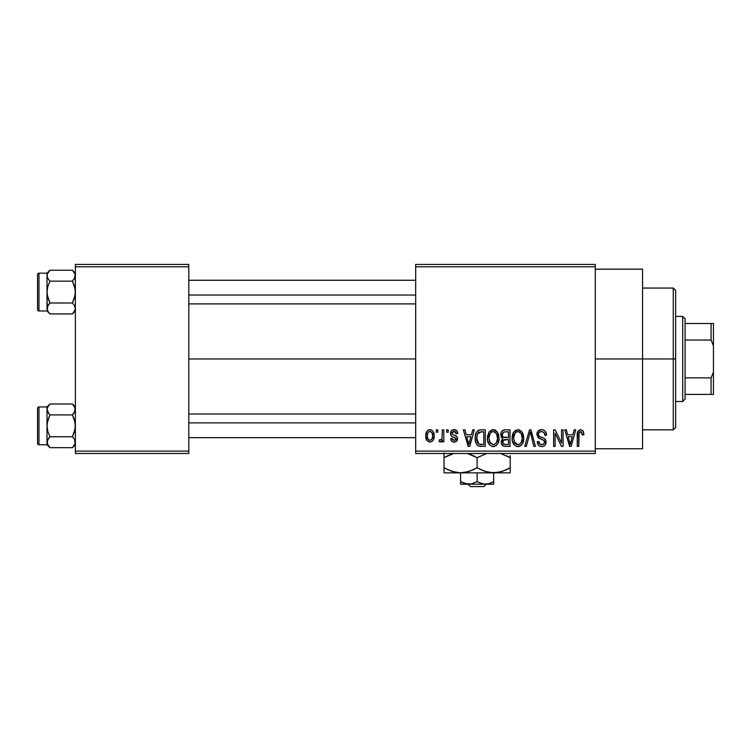 <?xml version="1.0" encoding="UTF-8"?>
<svg xmlns="http://www.w3.org/2000/svg" width="751" height="751" viewBox="0 0 751 751"><rect width="100%" height="100%" fill="white"/><g stroke="black" fill="none" stroke-linecap="round" stroke-linejoin="round"><path stroke-width="1.13" d="M595.29 358.959L642.556 358.959L642.556 269.149L642.556 358.959L595.29 358.959M188.801 358.959L415.678 358.959L188.801 358.959M415.678 264.427L595.29 264.427L415.678 264.427L415.678 266.793L595.29 266.793L595.29 451.126L415.678 451.126L415.678 264.427M415.678 453.491L595.29 453.491L595.29 264.427L595.29 266.793L415.678 266.793L415.678 451.126L595.29 451.126L595.29 453.491L415.678 453.491L415.678 451.126L415.678 453.491M436.303 429.854L436.303 432.219L437.805 432.219L437.805 429.854L436.303 429.854L436.303 432.219L437.805 432.219L437.805 429.854L436.303 429.854M446.61 429.854L446.61 432.219L448.122 432.219L448.122 429.854L446.61 429.854L446.61 432.219L448.122 432.219L448.122 429.854L446.61 429.854M472.755 429.854L471.45 434.801L466.249 434.801L464.944 429.854L463.367 429.854L468.173 446.394L469.75 446.394L474.332 429.854L472.755 429.854L471.45 434.801L466.249 434.801L464.944 429.854L463.367 429.854L468.173 446.394L469.75 446.394L474.332 429.854L472.755 429.854M497.556 432.238L495.162 430.032L491.943 429.807L488.929 432.172L487.512 436.556L487.699 440.959L489.605 444.977L492.515 446.563L495.97 445.756L497.866 443.569L498.983 439.363L498.702 434.96L497.556 432.238L493.238 429.638L488.929 432.172L487.437 438.115C487.174 442.696 489.108 445.531 493.229 446.61C497.425 445.503 499.359 442.602 499.04 437.908L497.556 432.238M522.255 432.238L519.251 429.807L515.449 430.323L513.243 432.839L512.21 436.556L512.407 440.959L514.313 444.977L517.214 446.563L520.678 445.756L522.574 443.569L523.691 439.363L523.409 434.96L522.255 432.238L517.946 429.638L513.637 432.172L512.144 438.115C511.882 442.696 513.815 445.531 517.927 446.61C522.133 445.503 524.067 442.602 523.738 437.908L522.255 432.238M541.537 429.638L538.12 430.98L536.852 434.435L538.129 437.711L544.344 440.715L544.203 443.494L542.306 444.648L539.931 444.141L538.786 441.457L537.275 441.672L538.448 445.174L539.96 446.272L542.241 446.601L544.297 445.906L545.47 444.611L545.836 440.452L544.372 438.5L539.049 436.228L538.458 433.534L539.697 431.956L542.138 431.637L544.043 432.707L545.01 435.439L546.512 435.223L546.493 434.698L545.254 431.29L543.593 430.032L541.537 429.638C538.58 429.844 537.012 431.44 536.852 434.435L539.134 438.377L544.109 440.339L544.578 442.02C544.456 443.757 543.517 444.639 541.762 444.676C539.838 444.526 538.852 443.447 538.786 441.457L537.275 441.672C537.378 444.676 538.889 446.329 541.809 446.61C544.55 446.385 545.977 444.874 546.09 442.086C545.939 439.588 544.606 438.068 542.1 437.533C539.988 437.317 538.739 436.275 538.354 434.407C538.505 432.567 539.518 431.618 541.396 431.572C543.677 431.806 544.888 433.102 545.01 435.439L546.512 435.223C546.446 431.853 544.785 429.994 541.537 429.638M574.158 429.854L572.853 434.801L567.653 434.801L566.348 429.854L564.78 429.854L569.577 446.394L571.164 446.394L575.735 429.854L574.158 429.854L572.853 434.801L567.653 434.801L566.348 429.854L564.78 429.854L569.577 446.394L571.164 446.394L575.735 429.854L574.158 429.854M583.001 430.811L580.185 429.666L577.772 431.553L577.237 446.394L578.739 446.394L579.181 432.323L581.349 431.778L582.391 435.007L583.903 434.801L583.142 431.027L580.645 429.638C578.007 430.314 576.871 432.154 577.237 435.167L577.237 446.394L578.739 446.394L578.955 432.82L580.579 431.572L582.391 435.007L583.903 434.801L583.001 430.811M561.551 429.854L561.551 443.099L555.224 429.854L553.609 429.854L553.609 446.394L555.111 446.394L555.111 433.139L561.457 446.394L563.062 446.394L563.062 429.854L561.551 429.854L561.551 443.099L555.224 429.854L553.609 429.854L553.609 446.394L555.111 446.394L555.111 433.139L561.457 446.394L563.062 446.394L563.062 429.854L561.551 429.854M529.474 429.854L524.742 446.394L526.32 446.394L530.3 431.787L533.839 446.394L535.397 446.394L530.938 429.854L529.474 429.854L524.742 446.394L526.32 446.394L530.3 431.787L533.839 446.394L535.397 446.394L530.938 429.854L529.474 429.854M505.329 429.854L502.588 430.501L501.011 432.829L501.189 437.063L502.813 438.772L501.396 440.762L501.452 443.869L503.677 446.188L509.995 446.394L509.995 429.854L505.329 429.854C502.306 429.985 500.786 431.609 500.757 434.716L502.813 438.772L501.18 442.236C501.321 444.902 502.701 446.291 505.32 446.394L509.995 446.394L509.995 429.854L505.329 429.854M480.875 429.854L478.115 430.492L476.275 432.642L475.242 436.782L475.561 441.776L476.904 444.723L478.434 445.981L485.287 446.394L485.287 429.854L480.875 429.854C476.688 430.727 474.792 433.515 475.186 438.218C474.895 441.626 476.059 444.245 478.697 446.094L485.287 446.394L485.287 429.854L480.875 429.854M454.12 429.638L451.426 430.745L450.478 433.524L451.482 436.209L455.951 438.359L455.904 439.579L454.468 440.368L452.74 439.851L452.196 438.453L450.694 438.668L451.68 441.166L454.177 442.104L456.655 441.166L457.509 437.955L456.458 436.143L452.374 434.313L452.121 432.463L454.468 431.393L455.65 432.032L456.279 433.721L457.781 433.505L456.758 430.764L454.12 429.638C451.764 429.835 450.553 431.13 450.478 433.524C450.572 435.627 451.698 436.866 453.867 437.232L455.585 437.917L456.064 438.913L454.13 440.386L452.196 438.453L450.694 438.668C450.882 440.828 452.046 441.973 454.177 442.104C456.326 441.973 457.462 440.837 457.575 438.668C457.303 436.584 456.064 435.355 453.848 434.979L452.374 434.313L451.98 433.224L454.008 431.356L456.279 433.721L457.781 433.505C457.594 431.149 456.373 429.863 454.12 429.638M442.32 429.854L442.039 438.546L441.062 439.861L439.523 439.739L439.091 441.457L440.321 442.086L441.485 441.616L442.32 439.964L442.32 441.888L443.822 441.888L443.822 429.854L442.32 429.854L442.039 438.546L440.612 439.955L439.523 439.739L439.091 441.457L440.527 442.104L442.32 439.964L442.32 441.888L443.822 441.888L443.822 429.854L442.32 429.854M429.966 429.638L427.948 430.248L426.568 431.844L425.77 435.993L426.906 440.433L429.966 442.104L431.947 441.513L433.336 439.955L434.153 435.871L433.327 431.797L431.947 430.239L429.966 429.638C426.878 430.426 425.479 432.548 425.77 435.993C425.554 439.326 426.953 441.363 429.966 442.104C433.017 441.344 434.407 439.26 434.153 435.871C434.397 432.492 433.008 430.407 429.966 429.638M75.363 453.491L188.801 453.491L188.801 451.126L75.363 451.126L75.363 266.793L188.801 266.793L188.801 451.126L188.801 264.427L75.363 264.427L188.801 264.427L188.801 266.793L75.363 266.793L75.363 264.427L75.363 451.126L188.801 451.126L188.801 453.491L75.363 453.491L75.363 451.126L75.363 453.491M642.556 448.76L642.556 358.959L642.556 448.76L595.29 448.76M583.724 432.736L583.461 431.731M579.556 431.928L580.035 431.656M582.316 433.928L582.372 434.472M570.948 441.541L570.253 444.676L568.169 436.735L572.346 436.735L570.253 444.676L568.169 436.735L572.346 436.735L570.741 442.32M543.593 430.032L542.579 429.732M539.678 429.938L538.12 430.98M542.842 444.536L542.306 444.648M540.542 444.479L539.931 444.141M546.024 441.259L545.836 440.452M538.364 434.745L538.364 434.116M544.043 432.707L544.747 433.984M544.916 434.707L545.01 435.439M519.251 429.807L518.603 429.685M512.745 434.031L512.313 435.787M516.519 446.404L517.214 446.563M518.659 446.563L519.373 446.404M520.678 445.756L521.241 445.305M517.617 444.667L515.684 443.86L514.529 442.452L513.646 438.162C513.374 434.632 514.81 432.435 517.955 431.572C521.016 432.379 522.443 434.482 522.236 437.88C522.583 441.522 521.147 443.794 517.918 444.676L514.285 441.898L513.656 437.608L515.092 432.98L516.866 431.741L518.481 431.609L521.344 433.778L522.198 439.006L520.856 443.24L519.035 444.517L517.317 444.63M502.588 430.501L501.884 431.14M501.574 440.302L501.274 441.25M501.452 443.869L501.809 444.62M502.325 433.881L503.743 431.994L508.493 431.787L508.493 437.589L505.517 437.589C503.461 437.683 502.381 436.716 502.259 434.698L503.743 431.994L508.493 431.787L508.493 437.589L503.142 436.979L502.297 435.327L502.579 433.102M504.982 444.442L502.879 443.128L503.198 440.274L508.493 439.523L508.493 444.461L505.874 444.461C503.902 444.686 502.841 443.85 502.691 441.964L504.09 439.682L508.493 439.523L508.493 444.461L504.691 444.414M502.748 441.25L502.992 440.574M494.543 429.807L493.567 429.656M487.606 435.787L487.512 436.556M488.657 443.644L489.089 444.339M493.951 446.563L494.665 446.404M495.97 445.756L496.533 445.305M492.909 444.667L490.14 442.968L488.939 438.162C488.666 434.632 490.103 432.435 493.247 431.572C496.308 432.379 497.735 434.482 497.528 437.88C497.875 441.522 496.439 443.794 493.21 444.676L489.577 441.898L488.948 437.608L490.384 432.98L492.158 431.741L493.773 431.609L496.636 433.778L497.5 439.006L496.148 443.24L494.327 444.517L492.609 444.63M479.457 429.994L478.762 430.192M475.195 437.504L475.195 438.791M477.702 445.54L478.434 445.981M480.556 446.394L481.072 446.394M476.772 439.898L477.289 434.2L481.072 431.787L483.785 431.787L483.785 444.461L478.978 444.132L476.688 438.237L477.289 434.2L478.716 432.285L483.785 431.787L483.785 444.461L480.03 444.404L478.303 443.663L477.082 441.522L476.688 438.237M469.544 441.541L468.849 444.676L466.756 436.735L470.943 436.735L468.849 444.676L466.756 436.735L470.943 436.735L469.337 442.32M453.21 437.007L453.867 437.232M454.177 442.104L454.862 442.057M455.848 435.768L455.2 435.467M451.999 432.97L452.121 432.463M453.247 431.459L454.008 431.356M440.612 439.955L441.935 438.856M429.431 429.675L428.905 429.788M429.215 431.487L429.919 431.356C431.975 432.013 432.876 433.524 432.651 435.88C432.876 438.19 431.994 439.692 430.004 440.386C427.957 439.729 427.047 438.227 427.281 435.88C427.056 433.562 427.939 432.06 429.919 431.356L431.994 432.679L432.651 435.88L432.172 438.715L430.182 440.377L428.136 439.382L427.3 436.613L427.751 433.036L429.563 431.393M570.394 443.888L570.253 444.676M569.643 442.123L569.408 441.278M515.233 443.447L514.848 442.968M490.525 443.447L490.14 442.968M476.697 437.73L476.725 437.213M477.843 433.12L478.716 432.285M469.15 443.099L468.99 443.888M468.849 444.676L468.633 443.7M673.272 358.959L673.272 429.854L673.272 358.959L642.556 358.959L673.272 358.959L673.272 288.055L673.272 358.959L675.637 358.959L673.272 358.959M675.637 427.488L675.637 358.959L675.637 427.488L673.272 429.854L642.556 429.854M675.637 290.421L675.637 358.959L675.637 290.421L673.272 288.055L642.556 288.055M47.557 310.754L49.932 313.909L72.434 313.909L75.363 310.989L72.434 313.909L75.147 309.881L72.434 313.909L74.546 311.261L72.434 313.909L49.932 313.909L47.829 311.271L47.21 307.037L49.932 302.991L47.82 297.687L47.003 292.073L47.82 286.46L49.932 281.156L47.82 278.508L47.003 275.701L47.21 277.11L47.21 274.284L49.932 270.238L47.219 274.275M75.156 309.863L74.537 311.271L75.363 308.454L74.208 305.103L75.147 307.018M47.003 276.359L47.003 273.167L38.968 273.167L38.968 310.98L47.003 310.98L38.968 310.98A1.418 1.418 0 0 1 37.55 309.562L37.55 274.584A1.418 1.418 0 0 1 38.968 273.167L47.003 273.167L49.932 270.238L72.434 270.238L49.932 270.238L47.003 273.167L47.003 307.797M74.208 279.043L75.147 277.119L72.434 281.156L49.932 281.156L72.434 281.156L74.546 286.46L75.363 292.073L74.546 297.696L72.434 302.991L49.932 302.991L72.434 302.991L74.537 305.629L72.434 302.991L75.147 294.927L75.147 289.229L72.434 281.156L74.546 278.499M49.087 303.892L47.82 305.648L49.932 302.991L47.219 294.918L47.003 288.384M49.087 280.264L47.219 277.119L49.087 280.264M75.363 273.167L72.434 270.238L75.147 274.265L75.156 277.11L75.156 274.284L74.537 278.518L75.147 277.128M47.829 305.629L47.21 309.863L47.003 308.454L47.829 311.271L49.932 313.909L47.003 310.98M47.003 295.763L47.21 307.037M37.55 309.562A1.418 1.418 0 0 0 38.968 310.98L38.968 273.167A1.418 1.418 0 0 0 37.55 274.584L37.55 309.224M47.003 275.701L47.003 292.073L47.82 286.46L49.932 281.156L47.829 278.518M74.809 273.392L72.434 270.238L75.156 274.284M188.801 295.04L415.678 295.04L188.801 295.04M415.678 422.879L188.801 422.879L415.678 422.879M682.725 316.415L685.09 318.781L685.09 323.512L685.09 318.781L682.725 316.415L675.637 316.415L682.725 316.415L682.725 401.494L675.637 401.494L682.725 401.494L682.725 316.415M685.09 399.128L682.725 401.494L685.09 399.128L685.09 394.406L685.09 399.128M685.09 340.053L685.09 377.866L685.09 323.512L685.09 340.053L711.084 340.053L713.45 345.798L713.45 372.111L711.084 377.866L685.09 377.866L685.09 394.406L685.09 377.866L711.084 377.866L711.084 394.406L713.45 394.406L713.45 372.111L713.45 394.406L711.084 394.406L711.084 377.866L713.45 372.111L713.45 323.512L685.09 323.512L711.084 323.512L711.084 340.053L711.084 323.512L713.45 323.512L713.45 345.798L711.084 340.053L685.09 340.053M685.09 394.406L711.084 394.406L685.09 394.406M72.434 313.909L74.537 311.271M49.932 270.238L47.557 273.392M47.21 277.11L47.82 278.499M74.809 310.754L74.546 311.261M75.147 443.653L72.434 447.671L75.156 443.625L72.434 447.671L49.932 447.671L47.829 445.033L47.21 440.799L49.932 436.753L47.82 431.45L47.003 425.836L47.82 420.222L49.932 414.918L47.82 412.271L49.087 414.017L47.003 409.464L47.21 410.872L47.21 408.046L49.932 404L47.82 406.648L49.932 404L47.829 406.638L47.003 409.464L47.003 444.752L38.968 444.742A1.418 1.418 0 0 1 37.55 443.325L37.55 408.347A1.418 1.418 0 0 1 38.968 406.929L47.003 406.929L49.932 404L72.434 404L49.932 404L47.003 406.929L47.003 422.146M74.208 412.806L72.434 414.918L74.546 420.222L75.363 425.836L74.546 431.459L72.434 436.753L74.537 439.391L75.363 442.217L74.546 445.014L72.434 447.671L75.363 444.752L72.434 447.671L74.809 444.517M47.003 409.455L47.82 412.261M74.208 438.866L75.147 440.79L74.208 438.866M49.087 437.655L47.82 439.41L49.932 436.753L72.434 436.753L49.932 436.753L47.82 431.45L47.003 425.836L47.003 441.56M74.809 407.155L75.156 410.872L72.434 414.918L49.932 414.918L72.434 414.918L75.147 422.991L75.147 428.69L72.434 436.753L74.537 439.391L75.363 442.217L74.546 439.41M74.537 412.28L75.156 408.046L75.156 410.872M75.363 406.929L72.434 404L75.147 408.037M72.434 447.671L49.932 447.671L47.219 443.653L47.82 439.41M47.003 429.525L47.219 422.982L49.932 414.918L47.829 412.28M47.003 410.121L47.21 408.046M47.21 410.872L47.003 406.929L38.968 406.929L38.968 444.742L47.003 444.752L47.21 440.799M37.55 443.325A1.418 1.418 0 0 0 38.968 444.742L38.968 406.929A1.418 1.418 0 0 0 37.55 408.347L37.55 442.987M75.156 440.799L75.156 443.625L74.537 439.391M72.434 404L74.537 406.638L72.434 404M47.003 444.752L49.932 447.671L47.557 444.517M49.932 404L47.829 406.638M47.557 407.155L47.82 406.657M486.272 484.207L483.804 486.573L470.436 486.573L467.967 484.207L470.436 486.573L483.804 486.573L486.272 484.207M493.66 484.029L493.66 472.867L493.66 481.654L489.671 483.494L485.39 484.207L481.147 483.503L477.12 481.654L477.12 472.867L477.12 481.654L471.027 484.019L464.606 483.503L460.579 481.654L460.579 472.867L460.579 484.207L460.579 481.654L467.666 484.151M486.573 484.151L487.549 484.029L486.573 484.151M488.666 483.785L483.25 484.029L477.12 481.654L471.027 484.019L466.709 484.029M510.211 472.867L510.211 457.659L500.56 453.491L510.211 457.659L510.211 467.751L502.212 471.431L493.66 472.867L510.211 472.867L510.211 471.44L510.211 472.867L444.038 472.867L460.579 472.867L452.083 471.44L444.038 467.751L444.038 457.659L453.679 453.491L448.3 455.453M486.977 471.975L493.66 472.867L485.165 471.44L477.12 467.751L477.12 457.659L486.77 453.491L477.12 457.659L477.12 467.751L469.122 471.431L460.579 472.867L464.888 472.492M472.116 455.125L467.479 453.491L477.12 457.659M444.038 452.909L444.038 472.867L444.038 467.751L452.055 471.431L446.676 469.178M453.895 471.975L456.261 472.492M472.858 469.957L464.925 472.492L460.579 472.867L464.897 472.492M477.12 467.751L485.146 471.431L477.12 467.751L472.905 469.938M487.014 471.985L489.352 472.492M453.961 471.994L460.579 472.867L493.66 472.867L497.979 472.492L489.38 472.501L482.133 470.286M505.949 469.957L498.016 472.492L493.66 472.867M507.573 456.232L510.211 457.659L510.211 455.604L510.211 457.659L506.503 455.716M510.211 455.604L510.211 457.659M508.502 468.699L510.211 467.789M505.967 469.948L510.211 467.751L510.211 469.807M479.682 469.14L481.062 469.807M447.737 469.694L456.298 472.501L460.579 472.867M444.038 467.751L444.038 469.807M474.557 456.27L473.177 455.604M445.747 456.711L447.971 455.604M444.038 455.604L444.038 457.659M488.929 483.71L493.66 481.654M460.579 484.207L493.66 484.207L460.579 484.207M470.436 486.573L467.967 484.207L470.436 486.573M595.29 269.149L642.556 269.149M188.801 280.264L415.678 280.264M188.801 303.892L415.678 303.892M415.678 437.655L188.801 437.655M415.678 414.017L188.801 414.017"/></g></svg>
